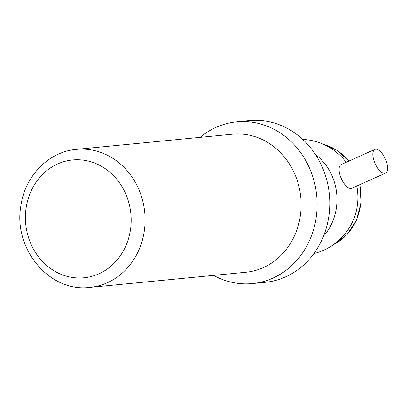 <?xml version="1.0" encoding="UTF-8"?>
<svg xmlns="http://www.w3.org/2000/svg" width="408" height="408" viewBox="0 0 408 408"><rect width="100%" height="100%" fill="white"/><g stroke="black" fill="none" stroke-linecap="round" stroke-linejoin="round"><path stroke-width="0.61" d="M213.598 275.38A81.258 72.517 -95.6 0 0 252.384 283.585L265.037 282.351A81.258 72.517 -95.6 0 0 324.013 171.426A81.258 72.517 -95.6 0 0 249.314 120.595L236.666 121.824A81.258 72.517 -95.6 0 0 200.185 137.343M252.384 283.585A81.258 72.517 -95.6 0 0 311.36 172.655A81.258 72.517 -95.6 0 0 236.666 121.824M89.857 287.405L245.876 272.243A69.34 61.878 -95.6 0 0 296.208 177.582A69.34 61.878 -95.6 0 0 232.463 134.206L76.444 149.369C48.669 151.608 24.965 176.103 20.915 205.637C12.852 248.329 49.373 292.771 89.857 287.405A69.34 61.878 -95.6 0 0 140.184 192.744A69.34 61.878 -95.6 0 0 76.444 149.369M375.671 149.19A13 5.62 -114.2 0 1 385.703 159.814A13 5.62 -114.2 0 1 385.54 173.114A13 5.62 -114.2 0 1 375.085 163.557A13 5.62 -114.2 0 1 374.875 149.399A13 5.62 -114.2 0 1 375.671 149.19M385.54 173.114L351.793 188.282A13 5.62 -114.2 0 1 341.338 178.73A13 5.62 -114.2 0 1 341.134 164.567L374.875 149.399M353.894 218.652A53.091 47.374 -95.6 0 0 356.776 186.043M323.442 236.252A53.091 47.374 -95.6 0 0 315.506 154.586M126.975 196.972A59.18 52.816 -95.6 0 0 36.072 182.233A59.18 52.816 -95.6 0 0 71.834 277.369A59.18 52.816 -95.6 0 0 126.975 196.972M333.469 244.642A53.091 47.374 -95.6 0 0 359.744 184.712M348.707 161.16A53.091 47.374 -95.6 0 0 323.733 144.427M323.58 144.361L337.365 150.557L348.86 161.094M359.958 184.615L361.014 202.807L356.485 220.203L346.887 234.753L333.331 244.734M313.844 253.603A57.967 57.967 0 0 0 353.894 218.647M346.188 162.292A57.967 57.967 0 0 0 302.746 139.414"/></g></svg>
